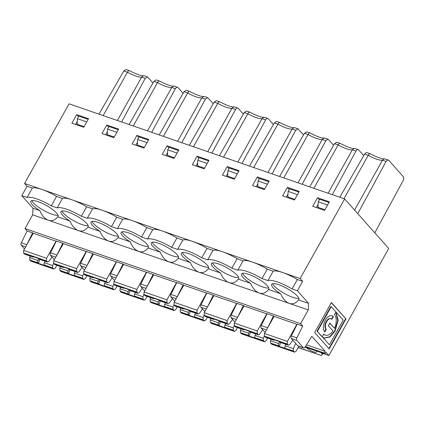 <?xml version="1.0" encoding="UTF-8"?>
<svg xmlns="http://www.w3.org/2000/svg" width="425" height="425" viewBox="0 0 425 425"><rect width="100%" height="100%" fill="white"/><g stroke="black" fill="none" stroke-linecap="round" stroke-linejoin="round"><path stroke-width="0.64" d="M121.582 121.943L145.238 78.343L147.443 76.867L153.016 82.939M145.238 78.343L141.647 77.106L143.528 75.724L144.516 75.852M129.205 70.577L126.076 69.488L123.808 70.948L98.961 114.139M129.354 70.768C128.988 70.21 128.345 70.688 127.426 72.197L123.808 70.948M56.079 241.113L46.559 258.273L46.437 260.902L23.513 252.987L23.646 250.362L33.278 233.245L56.233 241.288M46.437 260.902L47.616 262.092L48.912 261.402L51.993 257.056M53.561 263.309L52.604 265.551L52.636 267.867L53.81 269.062L55.287 268.09L56.849 265.28M244.476 329.561A2.008 1.137 -71 0 1 243.658 329.747A2.008 1.137 -71 0 1 243.366 329.545L242.887 329.008L249.316 331.229L249.794 331.766A2.008 1.137 -71 0 0 250.086 331.967L258.331 334.815L259.632 334.119L262.708 329.773M250.553 332.127L249.156 336.058L248.678 335.522A2.008 1.137 -71 0 1 248.652 333.205L240.407 330.358L241.06 328.854M249.443 331.373L248.652 333.205M249.156 336.058L255.584 338.279L255.106 337.742A2.008 1.137 -71 0 1 255.074 335.421L255.728 333.912M294.833 199.357L287.858 196.95L288.123 191.404L297.473 194.629M339.92 143.294L336.818 142.216L334.549 143.677L309.697 186.862M340.074 143.485C339.703 142.928 339.06 143.406 338.141 144.914L334.549 143.677M355.141 148.538L358.599 149.882C357.77 149.191 356.888 149.584 355.953 151.061L352.362 149.823L354.243 148.442L355.236 148.569M358.599 149.882L363.736 155.656M264.281 336.026L263.319 338.268L263.351 340.584L264.531 341.78L266.007 340.808L267.564 337.997M257.157 333.62L234.233 325.709L234.361 323.085L243.998 305.963L266.799 313.831L257.274 330.99L257.157 333.62L258.331 334.815M234.233 325.709L235.413 326.905L243.658 329.747M248.678 335.522L240.428 332.674L240.407 330.358M240.428 332.674L241.607 333.869L264.531 341.78M298.908 192.063L289.558 188.833L288.123 191.404M286.317 197.179L287.991 194.188M242.595 273.317A15.592 3.889 -150.8 0 0 262.602 286.902A15.592 3.889 -150.8 0 0 268.775 287.948M313.889 188.307L338.141 144.914A15.194 3.793 29.2 0 0 352.362 149.823L328.111 193.216M355.953 151.061L332.297 194.661M267.58 327.935A2.024 1.142 -71 0 1 267.644 327.792L273.472 315.972L267.07 313.762L261.248 325.582A2.024 1.142 109 0 0 261.2 328.079L265.057 332.414M243.886 306.165L243.371 305.586L237.543 317.406A2.024 1.142 -71 0 0 237.479 317.549M287.412 187.34L282.625 195.904L294.477 199.994L299.258 191.431L287.412 187.34L289.239 189.401M268.446 289.526A15.592 3.889 -150.8 0 0 268.775 289.17A15.592 3.889 -150.8 0 0 257.067 278.168A15.592 3.889 -150.8 0 0 241.559 273.955A15.592 3.889 -150.8 0 0 250.559 283.348C252.763 288.405 255.606 291.608 259.08 292.968L289.181 303.36C285.706 302 282.864 298.791 280.659 293.739L268.446 289.526C265.837 292.915 262.793 294.089 259.303 293.048L229.197 282.657C232.688 283.703 235.737 282.529 238.345 279.135A15.592 3.889 -150.8 0 0 238.675 278.779A15.592 3.889 -150.8 0 0 226.961 267.782A15.592 3.889 -150.8 0 0 211.453 263.569A15.592 3.889 -150.8 0 0 220.453 272.962C222.657 278.014 225.5 281.223 228.974 282.582L199.097 272.271C202.587 273.312 205.636 272.138 208.239 268.749A15.592 3.889 -150.8 0 0 208.569 268.393A15.592 3.889 -150.8 0 0 196.86 257.391A15.592 3.889 -150.8 0 0 181.353 253.183A15.592 3.889 -150.8 0 0 190.352 262.576C192.557 267.628 195.399 270.831 198.873 272.191L168.991 261.88C172.486 262.926 175.53 261.752 178.139 258.358A15.592 3.889 -150.8 0 0 178.468 258.002A15.592 3.889 -150.8 0 0 166.759 247.005A15.592 3.889 -150.8 0 0 151.252 242.792A15.592 3.889 -150.8 0 0 160.252 252.184C162.456 257.237 165.298 260.445 168.773 261.805L138.89 251.494C142.38 252.535 145.43 251.361 148.038 247.972A15.592 3.889 -150.8 0 0 148.367 247.616A15.592 3.889 -150.8 0 0 136.653 236.613A15.592 3.889 -150.8 0 0 121.146 232.406A15.592 3.889 -150.8 0 0 130.146 241.798C132.35 246.851 135.192 250.054 138.667 251.419L108.789 241.108C112.28 242.149 115.329 240.975 117.932 237.58A15.592 3.889 -150.8 0 0 118.262 237.23A15.592 3.889 -150.8 0 0 106.553 226.227A15.592 3.889 -150.8 0 0 91.046 222.015A15.592 3.889 -150.8 0 0 100.045 231.407C102.25 236.459 105.092 239.668 108.566 241.028L78.683 230.717C82.174 231.763 85.223 230.584 87.832 227.194A15.592 3.889 -150.8 0 0 88.161 226.838A15.592 3.889 -150.8 0 0 76.452 215.836A15.592 3.889 -150.8 0 0 60.945 211.629A15.592 3.889 -150.8 0 0 69.939 221.021C72.149 226.073 74.986 229.282 78.466 230.642L48.583 220.331C52.073 221.372 55.123 220.198 57.731 216.803A15.592 3.889 -150.8 0 0 58.06 216.452A15.592 3.889 -150.8 0 0 46.346 205.45A15.592 3.889 -150.8 0 0 30.839 201.238A15.592 3.889 -150.8 0 0 39.838 210.63C42.043 215.688 44.885 218.891 48.36 220.251L32.672 214.837L32.98 208.266L39.838 210.63M56.52 196.43A22.791 5.684 -150.8 0 0 41.942 189.454L24.56 183.457L69.062 103.822L344.648 198.921L300.14 278.556L282.758 272.558A22.791 5.684 -150.8 0 0 273.169 271.192L267.24 269.147L261.975 278.566A22.791 5.684 -150.8 0 0 237.803 270.226L243.068 260.807L237.134 258.756L231.869 268.175A22.791 5.684 -150.8 0 0 207.697 259.834L212.962 250.415L207.033 248.37L201.769 257.789A22.791 5.684 -150.8 0 0 177.597 249.448L182.862 240.029L176.933 237.984L171.668 247.403A22.791 5.684 -150.8 0 0 147.496 239.057L152.761 229.638L146.827 227.593L141.562 237.012A22.791 5.684 -150.8 0 0 117.39 228.671L122.655 219.252L116.726 217.207L111.462 226.626A22.791 5.684 -150.8 0 0 87.29 218.28L92.554 208.861L86.62 206.816L81.361 216.235A22.791 5.684 -150.8 0 0 57.189 207.894L62.448 198.475L56.52 196.43L51.255 205.849A22.791 5.684 -150.8 0 0 27.083 197.508L21.787 195.681L32.98 208.266M267.24 269.147A22.791 5.684 -150.8 0 0 252.657 262.172A22.791 5.684 -150.8 0 0 243.068 260.807M264.727 188.971L257.757 186.564L258.017 181.013L267.373 184.243M214.375 319.17A2.008 1.137 -71 0 1 213.557 319.361A2.008 1.137 -71 0 1 213.26 319.159L212.782 318.623L219.21 320.838L219.688 321.38A2.008 1.137 -71 0 0 219.98 321.576L228.23 324.424L229.527 323.733L232.608 319.388M220.447 321.741L219.05 325.672L218.577 325.136A2.008 1.137 -71 0 1 218.546 322.814L210.306 319.972L210.959 318.463M219.337 320.981L218.546 322.814M219.05 325.672L225.478 327.888L225 327.351A2.008 1.137 -71 0 1 224.974 325.035L225.627 323.526M268.807 181.672L259.457 178.447L258.017 181.013M256.217 186.793L257.885 183.797M234.175 325.64L233.219 327.877L233.251 330.198L234.43 331.394L235.902 330.416L237.463 327.611M227.051 323.228L204.127 315.318L204.26 312.694L213.892 295.572L236.693 303.445L227.173 320.599L227.051 323.228L228.23 324.424M204.127 315.318L205.307 316.513L213.557 319.361M218.577 325.136L210.327 322.288L210.306 319.972M210.327 322.288L211.507 323.483L234.425 331.394M309.82 132.908L306.717 131.824L304.449 133.285L279.597 176.476M309.968 133.099C309.602 132.542 308.959 133.014 308.04 134.523L304.449 133.285M325.04 138.152L328.063 139.193L325.816 140.659L322.262 139.432L324.142 138.056L325.136 138.183M328.063 139.193L333.636 145.265M212.495 262.932A15.592 3.889 -150.8 0 0 232.502 276.51A15.592 3.889 -150.8 0 0 238.675 277.562M257.306 176.954L252.519 185.518L264.371 189.608L269.158 181.045L257.306 176.954L259.138 179.01M243.371 305.586L236.969 303.376L231.142 315.196A2.024 1.142 109 0 0 231.099 317.688L234.956 322.028M213.78 295.773L213.265 295.194L207.442 307.015A2.024 1.142 -71 0 0 207.373 307.158M283.788 177.921L308.04 134.523A15.194 3.793 29.2 0 0 322.262 139.432L298.01 182.83M325.853 140.67L302.196 184.275M237.134 258.756A22.791 5.684 -150.8 0 0 222.557 251.781A22.791 5.684 -150.8 0 0 212.962 250.415M184.275 308.784A2.008 1.137 -71 0 1 183.451 308.97A2.008 1.137 -71 0 1 183.159 308.773L182.681 308.231L189.109 310.452L189.587 310.988A2.008 1.137 -71 0 0 189.879 311.19L198.13 314.038L199.426 313.342L202.507 309.002M190.347 311.35L188.95 315.281L188.472 314.744A2.008 1.137 -71 0 1 188.445 312.428L180.2 309.586L180.859 308.077M189.237 310.595L188.445 312.428M188.95 315.281L195.378 317.502L194.9 316.965A2.008 1.137 -71 0 1 194.873 314.649L195.521 313.135M234.627 178.58L227.651 176.173L227.917 170.627L237.267 173.852M279.719 122.517L276.611 121.438L274.343 122.899L249.496 166.085M279.868 122.713C279.501 122.156 278.853 122.628 277.934 124.137L274.343 122.899M294.939 127.76L297.957 128.802L295.747 130.284L292.156 129.046L294.036 127.665L295.03 127.792M297.957 128.807L303.53 134.879M204.074 315.249L203.113 317.491L203.15 319.807L204.324 321.002L205.801 320.03L207.357 317.22M196.95 312.842L174.027 304.932L174.16 302.308L183.791 285.186L206.593 293.053L197.067 310.213L196.95 312.842L198.13 314.038M174.027 304.932L175.206 306.127L183.451 308.97M188.472 314.744L180.227 311.897L180.2 309.586M180.227 311.897L181.401 313.092L204.324 321.002M238.707 171.286L229.351 168.056L227.917 170.627M226.111 176.402L227.784 173.411M182.394 252.54A15.592 3.889 -150.8 0 0 202.401 266.124A15.592 3.889 -150.8 0 0 208.569 267.171M253.683 167.53L277.934 124.137A15.194 3.793 29.2 0 0 292.156 129.046L267.904 172.438M295.747 130.284L272.096 173.883M213.265 295.194L206.869 292.99L201.041 304.805A2.024 1.142 109 0 0 200.998 307.302L204.855 311.642M183.68 285.388L183.164 284.808L177.337 296.629A2.024 1.142 -71 0 0 177.273 296.772M227.205 166.563L222.418 175.127L234.271 179.217L239.057 170.653L227.205 166.563L229.038 168.624M207.033 248.37A22.791 5.684 -150.8 0 0 192.451 241.395A22.791 5.684 -150.8 0 0 182.862 240.029M204.526 168.194L197.551 165.787L197.816 160.236L207.166 163.466M154.169 298.392A2.008 1.137 -71 0 1 153.351 298.584A2.008 1.137 -71 0 1 153.058 298.382L152.58 297.845L159.008 300.066L159.481 300.603A2.008 1.137 -71 0 0 159.779 300.799L168.024 303.647L169.325 302.956L172.401 298.61M160.246 300.964L158.849 304.895L158.371 304.358A2.008 1.137 -71 0 1 158.344 302.042L150.099 299.195L150.753 297.686M159.136 300.209L158.344 302.042M158.849 304.895L165.277 307.11L164.799 306.574A2.008 1.137 -71 0 1 164.767 304.257L165.421 302.749M208.601 160.894L199.251 157.67L197.816 160.236M196.01 166.016L197.683 163.025M173.974 304.863L173.012 307.105L173.044 309.421L174.223 310.617L175.7 309.644L177.257 306.834M166.85 302.451L143.926 294.541L144.054 291.917L153.691 274.8L176.492 282.668L166.967 299.827L166.85 302.451L168.024 303.647M143.926 294.541L145.1 295.736L153.351 298.584M158.371 304.358L150.121 301.511L150.099 299.195M150.121 301.511L151.3 302.706L174.223 310.617M249.613 112.131L246.511 111.047L244.242 112.508L219.39 155.699M249.767 112.322C249.395 111.764 248.752 112.243 247.833 113.746L244.242 112.508M264.833 117.374L268.292 118.718C267.463 118.022 266.581 118.416 265.646 119.898L262.055 118.655L263.936 117.279L264.929 117.406M268.292 118.718L273.429 124.493M152.288 242.154A15.592 3.889 -150.8 0 0 172.295 255.733A15.592 3.889 -150.8 0 0 178.468 256.785M197.104 156.177L192.318 164.741L204.17 168.831L208.951 160.268L197.104 156.177L198.932 158.238M183.164 284.808L176.763 282.598L170.94 294.419A2.024 1.142 109 0 0 170.893 296.916L174.749 301.251M153.574 274.996L153.064 274.417L147.236 286.237A2.024 1.142 -71 0 0 147.167 286.381M223.582 157.144L247.833 113.746A15.194 3.793 29.2 0 0 262.055 118.655L237.803 162.053M265.646 119.898L241.99 163.498M176.933 237.984A22.791 5.684 -150.8 0 0 162.35 231.003A22.791 5.684 -150.8 0 0 152.761 229.638M124.068 288.007A2.008 1.137 -71 0 1 123.25 288.198A2.008 1.137 -71 0 1 122.953 287.996L122.474 287.459L128.903 289.675L129.381 290.211A2.008 1.137 -71 0 0 129.673 290.413L137.923 293.261L139.219 292.565L142.301 288.224M130.14 290.572L128.743 294.504L128.265 293.967A2.008 1.137 -71 0 1 128.238 291.651L119.993 288.809L120.652 287.3M129.03 289.818L128.238 291.651M128.743 294.504L135.171 296.724L134.693 296.188A2.008 1.137 -71 0 1 134.667 293.872L135.32 292.363M174.42 157.803L167.45 155.396L167.71 149.85L177.066 153.074M219.512 101.74L216.405 100.661L214.142 102.122L189.29 145.308M219.661 101.936C219.295 101.378 218.652 101.851 217.733 103.36L214.142 102.122M234.733 106.983L238.191 108.327C237.363 107.637 236.475 108.03 235.546 109.507L231.954 108.269L233.835 106.887L234.828 107.015M238.191 108.327L243.328 114.102M143.868 294.472L142.912 296.714L142.943 299.035L144.117 300.231L145.594 299.253L147.156 296.443M136.744 292.065L113.82 284.155L113.953 281.531L123.585 264.408L146.386 272.276L136.866 289.436L136.744 292.065L137.923 293.261M113.82 284.155L115 285.35L123.25 288.198M128.265 293.967L120.02 291.125L119.993 288.809M120.02 291.125L121.199 292.315L144.117 300.225M178.5 150.508L169.145 147.278L167.71 149.85M165.909 155.624L167.577 152.633M122.188 231.763A15.592 3.889 -150.8 0 0 142.194 245.347A15.592 3.889 -150.8 0 0 148.367 246.394M193.476 146.752L217.733 103.36A15.194 3.793 29.2 0 0 231.954 108.269L207.697 151.661M235.546 109.507L211.889 153.106M153.064 274.417L146.662 272.212L140.834 284.033A2.024 1.142 109 0 0 140.792 286.524L144.649 290.865M123.473 264.61L122.958 264.031L117.135 275.852A2.024 1.142 -71 0 0 117.066 275.995M166.998 145.791L162.212 154.349L174.064 158.44L178.851 149.876L166.998 145.791L168.831 147.847M146.827 227.593A22.791 5.684 -150.8 0 0 132.249 220.617A22.791 5.684 -150.8 0 0 122.655 219.252M144.319 147.417L137.344 145.01L137.61 139.458L146.96 142.688M93.968 277.621A2.008 1.137 -71 0 1 93.144 277.807A2.008 1.137 -71 0 1 92.852 277.605L92.374 277.068L98.802 279.289L99.28 279.825A2.008 1.137 -71 0 0 99.572 280.027L107.817 282.869L109.119 282.179L112.2 277.833M100.04 280.187L98.642 284.118L98.164 283.581A2.008 1.137 -71 0 1 98.138 281.265L89.893 278.418L90.552 276.909M98.929 279.432L98.138 281.265M98.642 284.118L105.071 286.333L104.593 285.797A2.008 1.137 -71 0 1 104.566 283.48L105.214 281.972M148.394 140.117L139.044 136.893L137.61 139.458M135.803 145.238L137.477 142.248M113.767 284.086L112.806 286.328L112.838 288.644L114.017 289.839L115.494 288.867L117.05 286.057M106.643 281.674L83.72 273.764L83.847 271.139L93.484 254.023L116.285 261.89L106.76 279.05L106.643 281.674L107.823 282.869M83.72 273.764L84.899 274.959L93.144 277.807M98.164 283.581L89.914 280.734L89.893 278.418M89.914 280.734L91.093 281.929L114.017 289.839M186.304 90.275L184.036 91.731L159.189 134.922M189.407 91.354L186.304 90.27M189.561 91.545C189.194 90.987 188.546 91.465 187.627 92.974L184.036 91.731M204.632 96.597L207.65 97.638L205.44 99.121L201.848 97.877L203.729 96.502L204.722 96.629M207.65 97.644L213.222 103.716M92.087 221.377A15.592 3.889 -150.8 0 0 112.094 234.956A15.592 3.889 -150.8 0 0 118.262 236.008M136.898 135.4L132.111 143.963L143.963 148.054L148.75 139.49L136.898 135.4L138.725 137.461M122.958 264.031L116.562 261.821L110.734 273.642A2.024 1.142 109 0 0 110.686 276.138L114.548 280.473M93.373 254.219L92.857 253.64L86.456 251.435L80.633 263.256A2.024 1.142 109 0 0 80.585 265.747L84.442 270.087M86.966 265.604A2.024 1.142 -71 0 1 87.029 265.46L92.857 253.64M163.375 136.367L187.627 92.974A15.194 3.793 29.2 0 0 201.848 97.877L177.597 141.275M205.44 99.121L181.788 142.72M116.726 217.207A22.791 5.684 -150.8 0 0 102.143 210.232A22.791 5.684 -150.8 0 0 92.554 208.861M63.862 267.229A2.008 1.137 -71 0 1 63.043 267.421A2.008 1.137 -71 0 1 62.751 267.219L62.273 266.682L68.696 268.898L69.174 269.434A2.008 1.137 -71 0 0 69.472 269.636L77.717 272.483L79.018 271.788L82.094 267.447M69.934 269.795L68.542 273.732L68.064 273.19A2.008 1.137 -71 0 1 68.037 270.874L59.792 268.032L60.446 266.523M68.823 269.041L68.037 270.874M68.542 273.732L74.965 275.947L74.487 275.411A2.008 1.137 -71 0 1 74.46 273.094L75.113 271.586M114.213 137.031L107.243 134.624L107.509 129.072L116.859 132.297M174.526 86.206L177.985 87.55C177.156 86.859 176.274 87.252 175.339 88.729L171.748 87.492L173.628 86.11C171.493 86.418 166.717 84.697 159.285 80.952L156.203 79.884L153.935 81.345L129.083 124.53M159.46 81.159C159.088 80.601 158.445 81.074 157.526 82.583L153.935 81.345M173.628 86.11L174.622 86.238M177.985 87.55L183.122 93.325M83.667 273.7L82.705 275.937L82.737 278.258L83.916 279.453L85.388 278.476L86.95 275.671M76.543 271.288L53.619 263.378L53.747 260.753L63.383 243.631L86.185 251.499L76.659 268.658L76.543 271.288L77.717 272.483M53.619 263.378L54.793 264.573L63.043 267.421M68.064 273.19L59.813 270.348L59.792 268.032M59.813 270.348L60.993 271.543L83.916 279.453M118.293 129.731L108.943 126.501L107.509 129.072M105.703 134.847L107.376 131.856M61.981 210.991A15.592 3.889 -150.8 0 0 81.988 224.57A15.592 3.889 -150.8 0 0 88.161 225.617M133.275 125.981L157.526 82.583A15.194 3.793 29.2 0 0 171.748 87.492L147.496 130.884M175.339 88.729L151.683 132.329M63.267 243.833L62.757 243.254L56.355 241.044L50.527 252.864A2.024 1.142 109 0 0 50.485 255.361L54.342 259.696M56.86 255.218A2.024 1.142 -71 0 1 56.929 255.074L62.757 243.254M106.792 125.014L102.011 133.572L113.858 137.663L118.644 129.104L106.792 125.014L108.625 127.07M86.62 206.816A22.791 5.684 -150.8 0 0 72.043 199.84A22.791 5.684 -150.8 0 0 62.448 198.475M84.113 126.639L77.143 124.233L77.403 118.687L86.758 121.911M33.761 256.843A2.008 1.137 -71 0 1 32.943 257.029A2.008 1.137 -71 0 1 32.645 256.827L32.167 256.291L38.595 258.512L39.073 259.048A2.008 1.137 -71 0 0 39.366 259.25L47.616 262.092M39.833 259.409L38.436 263.341L37.958 262.804A2.008 1.137 -71 0 1 37.931 260.488L29.686 257.64L30.345 256.137M38.723 258.655L37.931 260.488M38.436 263.341L44.864 265.561L44.386 265.019A2.008 1.137 -71 0 1 44.359 262.703L45.013 261.194M88.193 119.34L78.838 116.115L77.403 118.687M75.602 124.461L77.27 121.47M23.513 252.987L24.692 254.182L32.943 257.029M37.958 262.804L29.713 259.957L29.686 257.64M29.713 259.957L30.892 261.152L53.81 269.062M31.88 200.6A15.592 3.889 -150.8 0 0 51.887 214.179A15.592 3.889 -150.8 0 0 58.06 215.231M24.469 248.896L21.25 245.273A2.024 1.142 -71 0 1 21.298 242.776L26.828 244.683L32.651 232.868L27.12 230.956L21.298 242.776M280.659 293.739A15.592 3.889 -150.8 0 1 271.66 284.346A15.592 3.889 -150.8 0 1 287.167 288.554A15.592 3.889 -150.8 0 1 298.881 299.556A15.592 3.889 -150.8 0 1 298.552 299.912L308.566 303.37L297.373 290.78L302.637 281.361L297.341 279.533A22.791 5.684 -150.8 0 0 282.758 272.558L41.942 189.454A22.791 5.684 -150.8 0 0 32.348 188.089L27.051 186.262L24.56 183.457M76.691 114.623L71.905 123.186L83.757 127.277L88.543 118.713L76.691 114.623L78.524 116.684M33.166 233.442L32.651 232.868M103.169 115.589L127.426 72.197A15.194 3.793 29.2 0 0 141.647 77.106L117.39 120.498M27.12 230.956L24.995 228.57L32.672 214.837M21.787 195.681L27.051 186.262M27.083 197.508L32.348 188.089M57.189 207.894L51.255 205.849M57.731 216.803L69.939 221.021M87.29 218.28L81.361 216.235M87.832 227.194L100.045 231.407M117.39 228.671L111.462 226.626M117.932 237.58L130.146 241.798M147.496 239.057L141.562 237.012M148.038 247.972L160.252 252.184M177.597 249.448L171.668 247.403M178.139 258.358L190.352 262.576M207.697 259.834L201.769 257.789M208.239 268.749L220.453 272.962M237.803 270.226L231.869 268.175M238.345 279.135L250.559 283.348M24.995 228.57L300.581 323.669L302.706 326.06L296.878 337.88A2.024 1.142 109 0 0 296.836 340.377L303.365 347.719A2.024 1.142 109 0 0 303.663 347.921A2.024 1.142 109 0 0 305.07 347.087L311.849 336.345L325.157 351.305L306.473 344.861M303.663 347.921L298.132 346.014A2.024 1.142 109 0 1 297.835 345.812L291.306 338.465A2.024 1.142 109 0 1 291.348 335.973L297.176 324.153L302.706 326.06M273.987 316.551L273.472 315.972M297.054 324.392L274.098 316.349L264.467 333.471L264.334 336.095L265.513 337.291L273.758 340.138A2.008 1.137 -71 0 1 273.466 339.936L272.988 339.4L279.416 341.615L279.894 342.152A2.008 1.137 -71 0 0 280.187 342.353L288.437 345.201L289.733 344.51L292.814 340.165M325.157 351.305L324.201 353.016L305.416 346.534M344.648 198.921L388.716 248.476L328.897 355.513L325.986 352.24L325.029 353.951L305.081 347.066M325.029 353.951L324.201 353.016M328.897 355.513L321.321 352.899A12.66 3.161 29.2 0 1 321.943 354.992A12.66 3.161 29.2 0 1 321.257 355.47L298.09 347.623M306.127 347.432A6.582 1.642 -150.8 0 0 312.242 351.321A6.582 1.642 -150.8 0 0 316.641 352.027A6.582 1.642 -150.8 0 0 316.322 350.949M317.512 197.731L329.364 201.822L324.578 210.38L312.726 206.295L317.512 197.731L319.345 199.787M297.373 290.78L292.076 288.952A22.791 5.684 -150.8 0 0 267.904 280.612L261.975 278.566M267.904 280.612L273.169 271.192M298.552 299.912C295.943 303.307 292.894 304.481 289.404 303.434L308.252 309.942L300.581 323.669M316.418 207.57L318.091 204.574M329.014 202.449L319.658 199.224L318.224 201.79L317.958 207.342L324.934 209.748M374.802 232.831L403.123 180.625C403.909 178.973 403.957 177.645 403.277 176.641L388.726 160.278L387.435 160.044L386.081 161.458L357.754 213.663M388.184 159.938L384.343 158.833L382.463 160.209L354.583 210.099M343.99 198.698L368.241 155.3C369.139 153.797 369.782 153.319 370.175 153.877M339.803 197.253L364.655 154.062L366.058 152.665L367.003 152.628M327.574 205.02L318.224 201.79M272.701 283.709A15.592 3.889 -150.8 0 0 292.708 297.288A15.592 3.889 -150.8 0 0 298.876 298.339M302.637 281.361L300.14 278.556M297.341 279.533L292.076 288.952M308.566 303.37L308.252 309.942M345.961 318.925L329.21 348.893L314.659 332.531L331.41 302.563L345.961 318.925L331.303 302.749M329.726 323.212L334.475 328.249A11.422 6.455 109 0 0 334.48 314.702L335.973 312.035L338.178 320.498L334.98 331.24L329.943 336.998L324.333 338.135L322.352 336.844L329.407 344.776L322.352 336.844M322.203 336.674L317.05 331.187L321.805 336.536L322.203 336.674L323.691 334.013A11.422 6.455 109 0 0 325.359 335.155A11.422 6.455 109 0 0 332.987 330.91L328.339 325.688L329.832 323.027L334.475 328.249M331.84 315.733A9.063 5.121 -71 0 1 332.972 316.561L331.569 319.074M333.365 316.699L331.877 319.361A5.907 3.336 109 0 0 331.011 318.771A5.907 3.336 109 0 0 326.262 322.426A5.907 3.336 109 0 0 326.294 329.354L324.806 332.015A9.063 5.121 -71 0 1 324.758 321.396A9.063 5.121 -71 0 1 332.042 315.791A9.063 5.121 -71 0 1 333.365 316.699L332.972 316.561M317.05 331.187L330.82 306.542L331.213 306.68L343.177 320.131L329.407 344.776M331.011 318.771L330.618 318.633A5.907 3.336 109 0 0 325.869 322.288A5.907 3.336 109 0 0 325.901 329.216L326.294 329.354M295.678 343.389L293.425 348.654L293.457 350.976L294.339 351.969L294.631 352.171L296.108 351.193L298.849 346.258M294.631 352.171L271.713 344.261L270.534 343.065L270.507 340.749L271.166 339.24M296.9 324.222L287.38 341.376L287.257 344.006L288.437 345.201M293.457 350.976L279.257 346.449L280.654 342.518M279.544 341.758L278.752 343.591A2.008 1.137 -71 0 0 278.779 345.913L279.257 346.449M274.582 339.947A2.008 1.137 -71 0 1 273.758 340.138M285.828 344.303L285.18 345.812A2.008 1.137 -71 0 0 285.207 348.128M317.443 331.319L331.213 306.68M335.856 312.237L337.763 320.742L334.587 331.102L329.667 336.781L324.137 338.061M323.595 334.183A11.422 6.455 109 0 0 324.966 335.017L325.359 335.155M325.901 329.216L324.53 331.665M328.923 348.569L345.567 318.787M263.351 340.584L255.106 337.742M263.319 338.268L255.074 335.421M258.039 334.613L249.794 331.766M257.274 330.99L234.361 323.085M243.366 329.545L235.115 326.703M264.238 341.578L241.315 333.668M233.251 330.198L225 327.351M233.219 327.877L224.974 325.035M227.938 324.222L219.688 321.38M227.173 320.599L204.26 312.694M213.26 319.159L205.015 316.312M234.133 331.192L211.209 323.282M203.15 319.807L194.9 316.965M203.113 317.491L194.873 314.649M197.832 313.836L189.587 310.988M197.067 310.213L174.16 302.308M183.159 308.773L174.909 305.926M204.032 320.806L181.108 312.896M173.044 309.421L164.799 306.574M173.012 307.105L164.767 304.257M167.732 303.445L159.481 300.603M166.967 299.827L144.054 291.917M153.058 298.382L144.808 295.534M173.931 310.415L151.008 302.504M142.943 299.035L134.693 296.188M142.912 296.714L134.667 293.872M137.631 293.059L129.381 290.211M136.866 289.436L113.953 281.531M122.953 287.996L114.707 285.148M143.825 300.029L120.902 292.118M112.838 288.644L104.593 285.797M112.806 286.328L104.566 283.48M107.525 282.673L99.28 279.825M106.76 279.05L83.847 271.139M92.852 277.605L84.602 274.757M113.725 289.638L90.801 281.727M82.737 278.258L74.487 275.411M82.705 275.937L74.46 273.094M77.424 272.282L69.174 269.434M76.659 268.658L53.747 260.753M62.751 267.219L54.501 264.371M83.619 279.252L60.701 271.341M52.636 267.867L44.386 265.019M52.604 265.551L44.359 262.703M47.324 261.896L39.073 259.048M46.559 258.273L23.646 250.362M32.645 256.827L24.4 253.985M53.518 268.86L30.595 260.95M25.654 246.792L21.25 245.273M50.527 252.864L56.929 255.074M55.76 257.178L50.485 255.361M80.633 263.256L87.029 265.46M85.861 267.569L80.585 265.747M110.734 273.642L117.135 275.852M115.961 277.955L110.686 276.138M140.834 284.033L147.236 286.237M146.067 288.347L140.792 286.524M170.94 294.419L177.337 296.629M176.168 298.733L170.893 296.916M201.041 304.805L207.442 307.015M206.268 309.124L200.998 307.302M231.142 315.196L237.543 317.406M236.374 319.51L231.099 317.688M261.248 325.582L267.644 327.792M266.475 329.901L261.2 328.079M298.159 347.496L321.257 355.47M386.081 161.458L382.463 160.209A15.194 3.793 29.2 0 1 368.241 155.3L364.655 154.062M291.348 335.973L296.878 337.88M296.836 340.377L291.306 338.465M297.835 345.812L303.365 347.719M287.38 341.376L264.467 333.471M294.339 351.969L271.416 344.059M278.779 345.913L270.534 343.065M278.752 343.591L270.507 340.749M273.466 339.936L265.221 337.089M288.139 344.999L279.894 342.152M287.257 344.006L264.334 336.095M293.425 348.654L285.18 345.812M143.528 75.724C141.392 76.027 136.611 74.311 129.184 70.566M144.426 75.82L147.448 76.861M354.243 148.442C352.112 148.745 347.331 147.029 339.899 143.283M324.142 138.056C322.007 138.359 317.225 136.637 309.798 132.898M294.036 127.665C291.906 127.973 287.125 126.252 279.698 122.506M263.936 117.279C261.805 117.582 257.024 115.86 249.592 112.12M233.835 106.887C231.699 107.196 226.918 105.474 219.491 101.729M203.729 96.502C201.599 96.804 196.817 95.088 189.391 91.343M384.343 158.828C382.213 159.136 377.427 157.415 370 153.669M369.947 153.648L366.924 152.602M322.825 353.414L321.943 354.992"/></g></svg>
